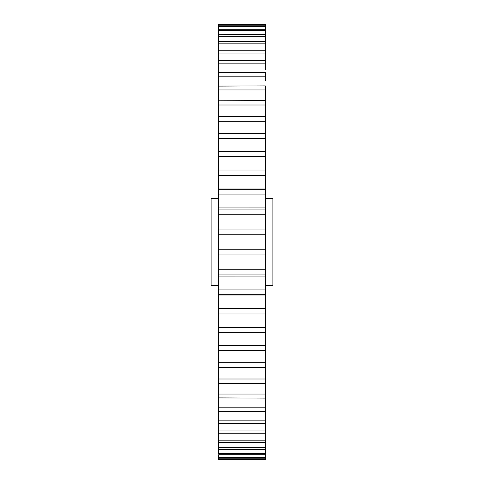 <?xml version="1.0" encoding="UTF-8"?>
<svg xmlns="http://www.w3.org/2000/svg" width="484" height="484" viewBox="0 0 484 484"><rect width="100%" height="100%" fill="white"/><g stroke="black" fill="none" stroke-linecap="round" stroke-linejoin="round"><path stroke-width="0.73" d="M265.347 60.337L265.347 36.306L265.347 41.509L218.653 41.509L218.653 295.034L265.347 295.034L265.347 274.948L265.347 276.08L218.653 276.098L265.347 276.08M265.347 69.726L265.347 60.609L218.653 60.609L218.653 61.014M265.347 80.598L265.347 72.527L218.653 72.733M265.347 92.874L265.347 100.587L265.347 85.892L218.653 86.098M265.347 106.432L265.347 116.493L265.347 100.587L218.653 100.793M218.653 121.224L265.347 121.224L265.347 133.463L265.347 116.493L218.653 116.59M218.653 138.478L265.347 138.478L265.347 151.359L265.347 133.463L218.653 133.511M218.653 156.61L265.347 156.61L265.347 170.035L265.347 151.359L218.653 151.389M218.653 175.474L265.347 175.474L265.347 189.317L265.347 170.035L218.653 170.035L265.347 170.029M218.653 194.907L265.347 194.907L265.347 207.902L265.347 189.317L218.653 189.317L218.653 188.966L265.347 188.966M265.347 285.584L272.885 285.584L272.885 198.416L265.347 198.416M218.653 198.416L211.115 198.416L211.115 285.584L218.653 285.584M218.653 51.05L218.653 50.239L265.347 50.239L265.347 44.225M218.653 24.466L265.347 24.466L265.347 25.791L265.347 24.2L218.653 24.2L218.653 41.908M218.653 34.685L265.347 34.485L265.347 30.546L265.347 36.306L218.653 36.306M218.653 30.546L218.653 29.234L265.347 29.234L265.347 26.584L265.347 30.546L218.653 30.546M218.653 459.8L265.347 459.8L265.347 313.965L265.347 327.39L218.653 327.39L218.653 332.611M265.347 458.209L218.653 458.209L218.653 459.534L265.347 459.534M218.653 454.766L218.653 457.416L265.347 457.416L265.347 454.766L218.653 454.766M265.347 332.641L218.653 332.641L218.653 449.315M265.347 449.515L218.653 449.515L218.653 453.454L265.347 453.454M265.347 442.491L218.653 442.491L218.653 442.092M265.347 433.761L218.653 433.761L218.653 432.95M265.347 423.391L218.653 423.391L218.653 422.986M265.347 411.473L218.653 411.267M265.347 398.108L218.653 397.902M265.347 367.507L218.653 367.41M265.347 350.537L218.653 350.489M218.653 313.965L218.653 327.39L218.653 313.965L265.347 313.971L265.347 294.683L218.653 294.683L218.653 313.965L265.347 313.965M218.653 295.415L218.653 308.526L265.347 308.526M218.653 274.948L265.347 274.948L265.347 207.902L218.653 207.92L265.347 207.902M265.347 439.774L265.347 440.174L218.653 440.174M218.653 26.584L265.347 26.584L265.347 25.791L218.653 25.791M218.653 269.261L265.347 269.261M265.347 254.929L218.653 254.929M218.653 289.093L265.347 289.093M218.653 345.522L265.347 345.522M218.653 362.776L265.347 362.776M218.653 378.996L265.347 378.996M218.653 394.049L265.347 394.049M265.347 383.413L218.653 383.413M218.653 407.806L265.347 407.806M218.653 420.148L265.347 420.148M218.653 430.966L265.347 430.966M218.653 447.694L265.347 447.694M265.347 43.826L218.653 43.826M265.347 53.034L218.653 53.034M265.347 63.852L218.653 63.852M265.347 76.194L218.653 76.194M265.347 89.951L218.653 89.951M265.347 105.004L218.653 105.004M218.653 209.052L265.347 209.052M218.653 229.071L265.347 229.071M265.347 214.739L218.653 214.739M218.653 249.199L265.347 249.199M265.347 234.8L218.653 234.8M236.398 189.298L247.602 189.298"/></g></svg>
